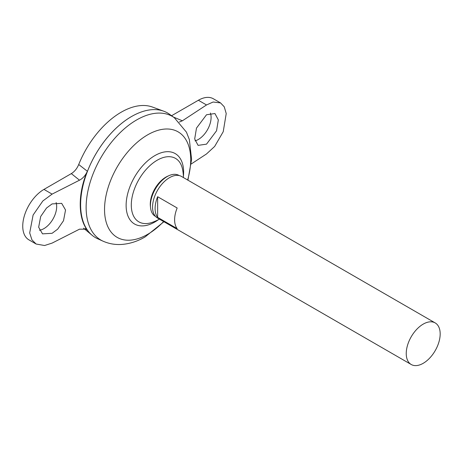 <?xml version="1.0" encoding="UTF-8"?>
<svg xmlns="http://www.w3.org/2000/svg" width="463" height="463" viewBox="0 0 463 463"><rect width="100%" height="100%" fill="white"/><g stroke="black" fill="none" stroke-linecap="round" stroke-linejoin="round"><path stroke-width="0.69" d="M155.58 216.47A23.619 13.635 -60 0 1 150.562 207.76L150.394 206.226A22.045 12.727 -60 0 1 150.284 204.137A22.045 12.727 -60 0 1 165.87 177.138A22.045 12.727 -60 0 1 167.733 176.195L169.145 175.575A23.619 13.635 -60 0 1 179.198 175.564M150.562 207.76A23.619 13.635 -60 0 1 167.149 176.588A23.619 13.635 -60 0 1 169.145 175.575M210.399 113.013A17.999 10.389 -60 0 1 198.372 139.444A17.999 10.389 -60 0 1 195.021 140.862M206.515 144.149L216.545 130.797L218.339 119.917L214.936 113.533L206.515 114.76L196.486 128.106L194.686 138.993L198.089 145.37L206.515 144.149M39.436 230.25A17.999 10.389 120 0 0 43.956 228.6A17.999 10.389 120 0 0 56.11 202.534M52.099 203.911L61.672 203.35L65.538 209.999L63.5 220.741L57.655 229.179L52.099 233.3L42.521 233.861L38.655 227.211L40.698 216.47L46.537 208.026L52.099 203.911M411.208 364.497L157.524 218.032A23.995 13.855 -60 0 1 153.843 198.801A23.995 13.855 -60 0 1 169.522 177.653A23.995 13.855 -60 0 1 181.519 176.467L435.208 322.931A23.995 13.855 -60 0 1 438.883 342.157A23.995 13.855 -60 0 1 423.205 363.305A23.995 13.855 -60 0 1 411.208 364.497A23.995 13.855 -60 0 1 407.533 345.265A23.995 13.855 -60 0 1 423.205 324.117A23.995 13.855 -60 0 1 435.208 322.931M157.646 196.723L177.161 207.991A23.995 13.855 120 0 0 177.161 228.635L157.646 217.367A23.995 13.855 -60 0 1 157.646 196.723L157.646 217.367M80.626 204.692A71.968 41.554 -60 0 1 131.515 116.543A71.991 41.566 -60 0 1 163.752 111.201A71.991 41.566 -60 0 1 167.519 112.96M97.676 238.758A71.991 41.566 -60 0 1 83.953 181.866A71.991 41.566 -60 0 1 131.533 116.531A71.991 41.566 -60 0 1 169.551 114.274L174.331 117.712A71.4 41.224 -60 0 0 136.62 119.952A71.4 41.224 -60 0 0 89.434 184.754A71.4 41.224 -60 0 0 103.046 241.177L97.676 238.758M159.434 219.138A46.624 46.624 0 0 1 152.171 222.39L152.171 222.39A36.641 21.153 -60 0 1 131.295 205.092A36.641 21.153 -60 0 1 157.2 160.215A36.641 21.153 -60 0 1 182.619 169.655A46.624 46.624 0 0 1 183.435 177.572M95.523 237.658A71.991 41.566 -60 0 1 92.12 235.279A71.991 41.566 -60 0 1 85.51 176.692A71.991 41.566 -60 0 1 131.515 116.52A71.968 41.554 -60 0 1 131.521 116.537M78.722 164.521L87.374 171.258C77.848 193.002 77.848 218.05 87.374 230.117L86.488 229.179L79.514 229.173L52.099 243.098L44.575 245.517L36.137 244.03L31.941 239.857L29.696 232.947L33.099 215.04L42.833 200.977L52.099 194.113L79.514 180.188L71.319 173.613C74.52 171.651 76.985 168.625 78.722 164.521A69.936 40.379 -60 0 1 121.161 112.225A69.936 40.379 -60 0 1 152.483 107.057L163.752 111.201M87.374 230.117L85.423 228.548M71.319 173.613L43.956 189.408A29.997 17.316 120 0 0 24.36 215.845A29.997 17.316 120 0 0 28.955 239.88L36.137 244.03M171.576 115.727L198.372 100.257A29.997 17.316 -60 0 1 213.368 98.775L220.556 102.919L213.13 102.016L206.515 104.962L182.393 120.791L179.337 122.047M87.374 171.258C85.568 175.344 82.946 178.319 79.514 180.188M191.26 163.96L206.515 153.947L214.664 146.435L223.23 131.695L226.222 113.557L224.248 106.803L220.556 102.919M163.63 221.557A60.931 35.182 -60 0 1 147.628 234.359A60.931 35.182 -60 0 1 104.54 209.484A60.931 35.182 -60 0 1 147.628 134.855A60.931 35.182 -60 0 1 187.631 179.991M158.462 219.659A40.657 23.474 -60 0 1 154.879 221.991A40.657 23.474 -60 0 1 126.127 205.393A40.657 23.474 -60 0 1 154.879 155.597A40.657 23.474 -60 0 1 183.4 176.467M52.099 194.113L43.956 189.408M173.422 117.064L182.393 120.791M206.515 104.962L198.372 100.257M103.046 241.177C108.886 243.752 115.009 244.84 121.416 244.458C129.623 243.879 137.523 241.368 145.11 236.917L163.925 221.725M83.566 228.149L92.12 235.279M187.926 180.159L191.595 159.469L189.367 139.612L186.433 132.146L174.331 117.712"/></g></svg>

